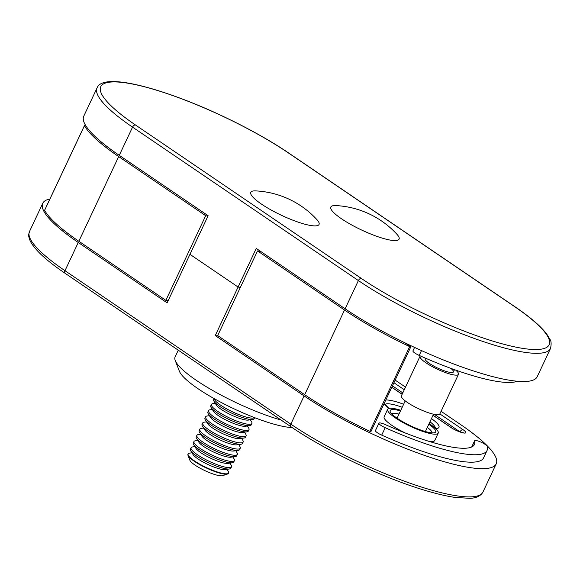 <?xml version="1.0" encoding="UTF-8"?>
<svg xmlns="http://www.w3.org/2000/svg" width="580" height="580" viewBox="0 0 580 580"><rect width="100%" height="100%" fill="white"/><g stroke="black" fill="none" stroke-linecap="round" stroke-linejoin="round"><path stroke-width="0.87" d="M119.27 155.346L132.552 127.129A125.773 25.723 -154.8 0 1 97.056 87.935L83.774 116.152A125.773 25.723 25.2 0 0 119.27 155.346L208.126 215.716L189.95 254.337L238.083 287.035L240.33 287.448L238.083 287.035L189.95 254.337L167.12 302.854L78.264 242.483A125.773 25.723 -154.8 0 1 42.768 203.29A125.773 25.723 -154.8 0 1 49.894 199.005M378.928 423.175L375.434 430.599A6.989 1.428 25.2 0 0 381.712 435.13A111.795 22.866 25.2 0 0 483.568 457.888L487.062 450.464A111.795 22.866 25.2 0 0 487.294 446.426A6.989 1.428 25.2 0 0 481.045 442.17A6.989 1.428 25.2 0 0 474.636 440.727A6.989 1.428 25.2 0 0 474.621 440.981A97.824 20.01 -154.8 0 1 474.418 444.512A97.824 20.01 -154.8 0 1 385.294 424.596A6.989 1.428 25.2 0 0 378.928 423.175A6.989 1.428 25.2 0 0 385.207 427.707A111.795 22.866 25.2 0 0 487.062 450.464M429.214 441.431A27.949 5.72 25.2 0 0 434.732 440.553L438.226 433.122A27.949 5.72 25.2 0 0 429.113 423.603M400.787 410.277A27.949 5.72 25.2 0 0 394.422 408.646A27.949 5.72 25.2 0 0 387.643 409.328L384.149 416.752A27.949 5.72 25.2 0 0 405.304 433.006M218.544 336.161L215.252 335.552L304.108 395.93L290.826 424.147A125.773 25.723 25.2 0 0 409.429 482.995A125.773 25.723 25.2 0 0 482.937 492.058C480.617 496.074 476.187 498.162 469.648 498.322L454.836 497.386C446.346 496.125 436.45 493.798 425.14 490.397C383.496 478.087 326.047 450.841 291 426.778L65.156 273.332C46.27 260.529 34.604 249.697 30.145 240.838C27.463 233.53 28.971 234.864 29.493 231.514A125.773 25.723 25.2 0 0 64.989 270.7L290.826 424.147A2.798 1.675 124.2 0 0 291 426.778M441.075 411.307L460.716 424.647A125.773 25.723 -154.8 0 1 496.219 463.84A125.773 25.723 -154.8 0 1 422.704 454.771A125.773 25.723 -154.8 0 1 304.108 395.93M395.161 380.11L405.5 387.135M345.107 308.792L358.389 280.568A125.773 25.723 -154.8 0 0 476.992 339.416A125.773 25.723 -154.8 0 0 550.5 348.478L537.218 376.703A125.773 25.723 25.2 0 1 463.71 367.64A125.773 25.723 25.2 0 1 345.107 308.792L256.258 248.421L215.252 335.552M428.809 424.241A25.158 5.147 -154.8 0 1 434.732 432.673A25.158 5.147 -154.8 0 1 410.741 425.879A25.158 5.147 -154.8 0 1 390.217 411.72A25.158 5.147 -154.8 0 1 396.278 409.908A25.158 5.147 -154.8 0 1 400.49 410.915M387.643 409.328A27.949 5.72 25.2 0 0 402.455 422.269A27.949 5.72 25.2 0 0 431.447 433.804A27.949 5.72 25.2 0 0 438.226 433.122M398.997 414.084A22.359 4.575 25.2 0 0 396.959 413.641A22.359 4.575 25.2 0 0 391.747 413.888M432.093 432.876A22.359 4.575 25.2 0 0 427.322 427.409M178.27 350.189L175.117 356.888A75.465 15.435 25.2 0 0 175.254 360.513A75.465 15.435 25.2 0 0 281.082 420.036M292.161 427.569A67.077 13.717 -154.8 0 1 284.33 426.626A67.077 13.717 -154.8 0 1 220.726 402.201A67.077 13.717 -154.8 0 1 179.329 371.106L175.254 360.513M517.367 381.248A111.795 22.866 -154.8 0 1 419.217 355.417A6.989 1.428 -154.8 0 1 412.938 350.893L414.577 347.42M460.455 432.064A6.989 1.428 25.2 0 0 460.107 431.817A2.798 1.675 -55.8 0 1 463.014 429.664L439.85 413.924A21.242 4.343 -154.8 0 1 418.774 408.82A21.242 4.343 -154.8 0 1 401.403 395.843L420.043 356.236A21.242 4.343 -154.8 0 1 420.304 355.902M455.684 370.098A21.242 4.343 -154.8 0 1 458.483 374.325A21.242 4.343 -154.8 0 1 437.414 369.214A21.242 4.343 -154.8 0 1 420.043 356.236M450.718 368.307A15.653 3.204 -154.8 0 1 453.422 371.939A15.653 3.204 -154.8 0 1 437.9 368.177A15.653 3.204 -154.8 0 1 425.096 358.614A15.653 3.204 -154.8 0 1 425.553 358.208M396.974 234.327A37.729 7.721 -154.8 0 1 361.681 230.057A37.729 7.721 -154.8 0 1 335.892 205.581A89.088 89.088 0 0 1 396.974 234.327M316.926 219.646A37.729 7.721 -154.8 0 1 281.633 215.376A37.729 7.721 -154.8 0 1 255.845 190.9A89.088 89.088 0 0 1 316.926 219.646M260.819 251.517L257.527 250.915L217.688 335.574L304.688 394.69A125.773 25.723 25.2 0 0 369.822 431.281L370.954 431.556L410.792 346.898L405.145 342.925M257.527 250.915L344.527 310.032A125.773 25.723 25.2 0 0 409.661 346.615L410.792 346.898M168.106 300.774L165.851 300.36L78.851 241.244A125.773 25.723 -154.8 0 1 44.616 210.323L44.667 210.214M207.937 216.108L205.69 215.695L165.851 300.36M205.69 215.695L118.69 156.585A125.773 25.723 -154.8 0 1 84.455 125.664L86.065 126.135M214.259 398.677A22.359 4.575 25.2 0 0 232.638 411.887A22.359 4.575 25.2 0 0 254.526 417.629M214.165 398.627L213.694 399.627A22.359 4.575 25.2 0 0 214.035 401.302A22.359 4.575 25.2 0 0 231.978 413.286A22.359 4.575 25.2 0 0 252.655 419.471A22.359 4.575 25.2 0 0 254.156 418.673L254.627 417.665M214.035 401.302L216.34 405.05A18.502 3.784 25.2 0 0 231.188 414.968A18.502 3.784 25.2 0 0 248.298 420.087L252.655 419.471M215.26 403.288L212.947 403.615A22.359 4.575 25.2 0 0 211.439 404.42A22.359 4.575 25.2 0 0 229.724 418.078A22.359 4.575 25.2 0 0 251.901 423.458A22.359 4.575 25.2 0 0 251.561 421.79L250.335 419.797M211.439 404.42L210.779 405.819A22.359 4.575 25.2 0 0 211.12 407.486A22.359 4.575 25.2 0 0 229.064 419.478A22.359 4.575 25.2 0 0 249.741 425.662A22.359 4.575 25.2 0 0 251.249 424.857L251.901 423.458M211.12 407.486L213.433 411.235A18.502 3.784 25.2 0 0 228.274 421.16A18.502 3.784 25.2 0 0 245.383 426.271L249.741 425.662M212.352 409.48L210.032 409.806A22.359 4.575 25.2 0 0 208.532 410.604A22.359 4.575 25.2 0 0 226.816 424.263A22.359 4.575 25.2 0 0 248.994 429.649A22.359 4.575 25.2 0 0 248.653 427.975L247.428 425.988M208.532 410.604L207.872 412.01A22.359 4.575 25.2 0 0 208.213 413.678A22.359 4.575 25.2 0 0 226.156 425.662A22.359 4.575 25.2 0 0 246.833 431.846A22.359 4.575 25.2 0 0 248.334 431.049L248.994 429.649M208.213 413.678L210.518 417.426A18.502 3.784 25.2 0 0 225.366 427.344A18.502 3.784 25.2 0 0 242.469 432.462L246.833 431.846M209.438 415.672L207.118 415.99A22.359 4.575 25.2 0 0 205.617 416.795A22.359 4.575 25.2 0 0 223.902 430.454A22.359 4.575 25.2 0 0 246.079 435.834A22.359 4.575 25.2 0 0 245.739 434.166L244.513 432.173M205.617 416.795L204.957 418.195A22.359 4.575 25.2 0 0 205.298 419.862A22.359 4.575 25.2 0 0 223.242 431.853A22.359 4.575 25.2 0 0 243.919 438.038A22.359 4.575 25.2 0 0 245.42 437.233L246.079 435.834M205.298 419.862L207.604 423.61A18.502 3.784 25.2 0 0 222.452 433.536A18.502 3.784 25.2 0 0 239.562 438.647L243.919 438.038M206.524 421.856L204.211 422.182A22.359 4.575 25.2 0 0 202.703 422.987A22.359 4.575 25.2 0 0 220.987 436.638A22.359 4.575 25.2 0 0 243.165 442.025A22.359 4.575 25.2 0 0 242.824 440.358L241.599 438.364M202.703 422.987L202.043 424.386A22.359 4.575 25.2 0 0 202.384 426.053A22.359 4.575 25.2 0 0 220.327 438.045A22.359 4.575 25.2 0 0 241.005 444.229A22.359 4.575 25.2 0 0 242.505 443.424L243.165 442.025M202.384 426.053L204.696 429.802A18.502 3.784 25.2 0 0 219.537 439.72A18.502 3.784 25.2 0 0 236.647 444.838L241.005 444.229M203.609 428.047L201.296 428.373A22.359 4.575 25.2 0 0 199.795 429.171A22.359 4.575 25.2 0 0 218.08 442.83A22.359 4.575 25.2 0 0 240.258 448.209A22.359 4.575 25.2 0 0 239.917 446.542L238.692 444.548M199.795 429.171L199.136 430.57A22.359 4.575 25.2 0 0 199.476 432.245A22.359 4.575 25.2 0 0 217.42 444.229A22.359 4.575 25.2 0 0 238.09 450.413A22.359 4.575 25.2 0 0 239.598 449.616L240.258 448.209M199.476 432.245L201.782 435.993A18.502 3.784 25.2 0 0 216.63 445.911A18.502 3.784 25.2 0 0 233.733 451.03L238.09 450.413M200.702 434.232L198.382 434.558A22.359 4.575 25.2 0 0 196.881 435.363A22.359 4.575 25.2 0 0 215.165 449.022A22.359 4.575 25.2 0 0 237.343 454.401A22.359 4.575 25.2 0 0 237.002 452.733L235.777 450.74M196.881 435.363L196.221 436.762A22.359 4.575 25.2 0 0 196.562 438.429A22.359 4.575 25.2 0 0 214.506 450.421A22.359 4.575 25.2 0 0 235.183 456.605A22.359 4.575 25.2 0 0 236.683 455.8L237.343 454.401M196.562 438.429L198.868 442.177A18.502 3.784 25.2 0 0 213.715 452.103A18.502 3.784 25.2 0 0 230.825 457.214L235.183 456.605M197.787 440.423L195.475 440.749A22.359 4.575 25.2 0 0 193.966 441.547A22.359 4.575 25.2 0 0 212.251 455.206A22.359 4.575 25.2 0 0 234.429 460.592A22.359 4.575 25.2 0 0 234.088 458.918L232.863 456.931M193.966 441.547L193.307 442.953A22.359 4.575 25.2 0 0 193.648 444.621A22.359 4.575 25.2 0 0 211.591 456.612A22.359 4.575 25.2 0 0 232.268 462.789A22.359 4.575 25.2 0 0 233.769 461.992L234.429 460.592M193.648 444.621L195.96 448.369A18.502 3.784 25.2 0 0 210.801 458.287A18.502 3.784 25.2 0 0 227.911 463.405L232.268 462.789M194.873 446.614L192.56 446.934A22.359 4.575 25.2 0 0 191.059 447.738A22.359 4.575 25.2 0 0 209.344 461.397A22.359 4.575 25.2 0 0 231.521 466.777A22.359 4.575 25.2 0 0 231.181 465.109L229.956 463.115M191.059 447.738L190.399 449.137A22.359 4.575 25.2 0 0 190.74 450.805A22.359 4.575 25.2 0 0 208.684 462.797A22.359 4.575 25.2 0 0 229.354 468.981A22.359 4.575 25.2 0 0 230.862 468.183L231.521 466.777M190.74 450.805L193.046 454.56A18.502 3.784 25.2 0 0 207.894 464.478A18.502 3.784 25.2 0 0 224.996 469.59L229.354 468.981M191.965 452.799L189.645 453.125A22.359 4.575 25.2 0 0 188.145 453.93A22.359 4.575 25.2 0 0 194.452 460.897A22.359 4.575 25.2 0 0 215.535 471.359A22.359 4.575 25.2 0 0 228.607 472.968A22.359 4.575 25.2 0 0 228.266 471.301L227.041 469.307M188.145 453.93L187.963 454.299A22.359 4.575 25.2 0 0 188.007 455.38L189.885 460.252A18.502 3.784 25.2 0 0 195.069 465.131A18.502 3.784 25.2 0 0 222.626 475.658L227.577 473.998A22.359 4.575 25.2 0 0 228.433 473.345L228.607 472.968M188.007 455.38A22.359 4.575 25.2 0 0 194.278 461.267A22.359 4.575 25.2 0 0 227.577 473.998M393.929 382.72L404.267 389.745M463.014 429.664A9.78 2.001 -154.8 0 1 463.405 432.948A9.78 2.001 -154.8 0 1 450.834 427.431L433.013 415.316M402.114 394.327L391.775 387.302M388.832 408.472A30.747 6.286 -154.8 0 1 384.011 403.803M385.787 400.033A30.747 6.286 -154.8 0 1 403.622 404.253M431.469 418.601A30.747 6.286 -154.8 0 1 435.638 428.548M78.264 242.483L64.989 270.7A2.798 1.675 124.2 0 0 65.156 273.332M460.056 431.926L434.485 414.403M402.796 392.877L392.457 385.852M402.194 407.283A27.949 5.72 25.2 0 0 391.471 404.173A27.949 5.72 25.2 0 0 384.989 404.449M435.384 428.163A27.949 5.72 25.2 0 0 429.968 421.79M385.207 427.707L381.712 435.13M474.621 440.981L471.83 446.919M433.05 415.236L451.24 427.59A2.798 1.675 124.2 0 0 450.834 427.431M361.296 278.414A2.798 1.675 124.2 0 0 358.389 280.568L132.552 127.129A2.798 1.675 124.2 0 1 135.452 124.968L361.296 278.414A122.975 25.158 25.2 0 0 519.31 347.797A122.975 25.158 25.2 0 0 514.424 306.501L288.586 153.055A122.975 25.158 25.2 0 0 130.572 83.672A122.975 25.158 25.2 0 0 135.452 124.968M419.217 355.417L421.493 350.588M550.5 348.478C551.486 343.998 551.283 340.917 549.876 339.242L546.853 334.254C540.93 326.337 530.25 317.144 514.83 306.661L288.992 153.214A2.798 1.675 124.2 0 0 288.586 153.055M514.83 306.661A2.798 1.675 124.2 0 0 514.424 306.501M344.527 310.032L304.688 394.69M409.661 346.615L369.822 431.281M118.69 156.585L78.851 241.244M84.455 125.664L44.616 210.323M42.768 203.29L29.493 231.514M496.219 463.84L482.937 492.058M474.636 440.727L471.692 446.977M391.819 387.215L402.158 394.24M451.24 427.59C454.445 430.113 463.188 433.209 463.587 432.767L463.159 432.897M388.984 408.429L384.815 404.101M435.268 428.649L435.768 428.076L435.247 428.185M288.992 153.214C261.689 134.567 220.958 113.76 184.505 99.825C139.178 82.527 101.797 75.342 97.056 87.935M425.379 431.534L433.536 414.207M453.422 371.939L454.488 369.677M397.061 418.202L405.21 400.882M425.096 358.614L425.336 358.114M439.843 413.932L458.483 374.325M84.448 125.584L44.609 210.25"/></g></svg>
